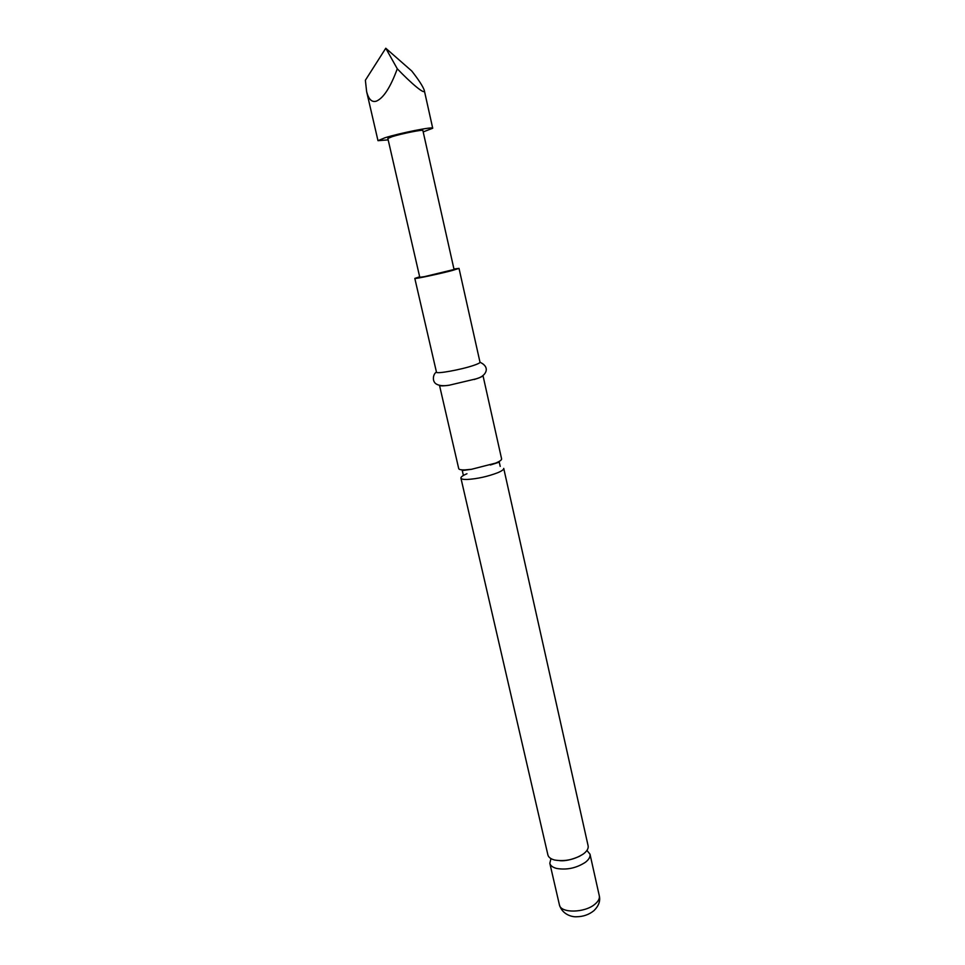<?xml version="1.0" encoding="UTF-8"?>
<svg xmlns="http://www.w3.org/2000/svg" width="965" height="965" viewBox="0 0 965 965"><rect width="100%" height="100%" fill="white"/><g stroke="black" fill="none" stroke-linecap="round" stroke-linejoin="round"><path stroke-width="1.45" d="M554.67 860.032C550.774 859.019 548.518 857.33 547.903 854.954L460.92 478.109C461.222 479.098 463.309 479.557 467.193 479.472C477.518 478.809 487.723 476.541 497.831 472.681C501.921 470.932 503.887 469.497 503.73 468.387L588.119 845.81C588.614 848.428 587.07 851.118 583.487 853.88C574.477 859.658 564.875 861.697 554.67 860.032M464.997 469.895C461.113 470.015 459.026 469.593 458.725 468.64L439.497 385.325C439.98 386.084 443.2 386.048 449.171 385.228L476.722 378.702C480.86 377.255 482.934 376.181 482.958 375.457L501.607 458.894C501.752 459.967 499.786 461.367 495.684 463.091L471.511 469.292L464.997 469.895M388.171 139.877L377.991 140.685L384.902 137.79C400.065 133.013 433.671 126.343 432.718 128.249L423.189 131.916M365.373 80.252L366.628 91.603C368.606 99.407 371.875 102.58 376.447 101.12C383.551 98.02 390.499 87.248 397.291 68.792C410.873 83.026 425.951 96.017 424.25 90.215C422.839 86.247 418.677 79.842 411.753 71L385.771 48.25L365.373 80.252M424.443 276.653L419.775 277.281L387.846 138.465L392.333 136.596C402.055 133.544 423.43 129.298 422.875 130.504L454.057 269.488L424.443 276.653M550.967 858.609L549.821 863.289C550.448 865.689 552.704 867.402 556.6 868.44C566.805 870.165 576.394 868.114 585.381 862.3C588.952 859.525 590.484 856.811 589.989 854.158L586.925 850.442M449.171 385.228C443.707 386.109 439.533 385.783 436.663 384.239C431.403 381.549 433.333 373.383 436.457 372.152C435.939 374.251 461.306 369.679 473.731 365.373C477.965 363.938 480.051 362.888 480.003 362.237L459.014 268.379L453.948 269.018M419.666 276.798L414.817 278.415C414.009 279.283 439.582 273.867 452.404 270.453L459.014 268.379M466.964 473.743C462.802 475.504 460.775 476.963 460.92 478.109M397.291 68.792L385.771 48.25M599.289 895.773C600.544 900.888 598.77 905.846 593.957 910.646C589.036 914.615 583.318 916.641 576.793 916.75C571.895 917.184 562.185 914.422 559.41 904.832C560.472 913.348 584.549 913.095 594.814 904.289C598.336 901.407 599.82 898.572 599.289 895.773L589.989 854.158M471.511 469.292L462.259 470.558L463.236 474.792M490.365 465.009L499.267 462.151L500.208 466.397M579.784 856.172C571.98 859.646 565.345 861.154 559.893 860.696M377.991 140.685L366.628 91.603M559.41 904.832L549.821 863.289M436.457 372.128L414.817 278.415M474.189 379.534L476.903 378.582C485.25 376.543 491.475 367.556 480.003 362.261M432.718 128.249L424.25 90.215"/></g></svg>
